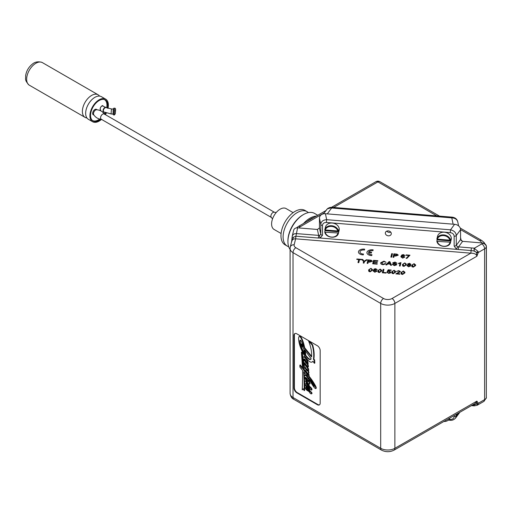 <?xml version="1.0" encoding="UTF-8"?>
<svg xmlns="http://www.w3.org/2000/svg" width="512" height="512" viewBox="0 0 512 512"><rect width="100%" height="100%" fill="white"/><g stroke="black" fill="none" stroke-linecap="round" stroke-linejoin="round"><path stroke-width="0.77" d="M379.917 181.702A4.013 2.317 120 0 0 377.907 181.901A4.013 2.317 -120 0 0 375.904 181.702A4.013 4.013 0 0 1 379.917 181.702L439.52 216.115M323.475 213.837L327.347 208.851L330.746 207.923L451.795 217.875C454.995 218.01 456.979 219.334 457.754 221.856L457.754 221.869C457.126 219.142 455.251 217.568 452.122 217.152A4.013 0.461 -85.3 0 0 451.795 217.875L453.126 224.186M326.656 209.53L327.949 208.32L329.952 207.456L331.942 207.309A4.013 0.461 94.7 0 0 331.616 208.032L327.296 213.882M386.739 231.142A3.008 2.432 -166.2 0 0 390.752 232.128M391.302 233.6A3.008 2.432 13.8 0 1 391.245 234.074A3.008 2.432 13.8 0 1 387.744 235.725A3.008 2.432 13.8 0 1 385.395 232.64A3.008 2.432 13.8 0 1 388.614 230.938A3.008 2.432 13.8 0 1 391.302 233.6M337.894 231.29A6.522 5.274 13.8 0 0 331.546 226.426A6.522 5.274 13.8 0 0 325.197 230.246L324.794 229.786A7.027 5.677 -166.2 0 0 324.762 229.92L338.47 231.04A7.027 5.677 -166.2 0 0 331.699 225.734A7.027 5.677 -166.2 0 0 324.794 229.786L325.453 227.091A7.027 5.677 13.8 0 1 332.282 223.034A7.027 5.677 13.8 0 1 339.104 230.445L338.438 233.139A7.027 5.677 -166.2 0 0 338.47 233.011L325.197 232.218L324.762 231.885L325.056 230.682A7.027 5.677 13.8 0 1 324.986 230.202M449.978 240.467A6.522 5.274 13.8 0 0 443.635 235.603A6.522 5.274 13.8 0 0 437.286 239.43L436.883 238.97A7.027 5.677 -166.2 0 0 436.851 239.098L450.554 240.224A7.027 5.677 -166.2 0 0 443.782 234.912A7.027 5.677 -166.2 0 0 436.883 238.97L437.542 236.269A7.027 5.677 13.8 0 1 444.365 232.211A7.027 5.677 13.8 0 1 451.187 239.622L450.528 242.323A7.027 5.677 -166.2 0 0 450.554 242.189L437.286 241.395L436.851 241.069L437.146 239.859A7.027 5.677 13.8 0 1 437.069 239.379M318.381 238.042L320.166 238.022L322.49 235.258L322.49 225.427C322.714 223.469 324.013 222.483 326.394 222.47L326.675 219.68C323.04 219.93 321.075 221.504 320.781 224.416L320.781 234.253L319.584 235.456L296.192 233.587L294.438 233.792L293.037 234.656L292.256 236.077L293.702 230.157A4.013 3.245 -166.2 0 1 297.6 227.84L317.402 229.459L318.662 235.424L318.381 238.042L295.91 236.205L295.629 238.822L470.835 253.165C474.502 253.242 476.525 254.259 476.89 256.237L478.291 252.48L478.15 251.526L474.08 248.141L474.118 250.957L474.4 248.166L481.786 243.917A2.01 1.158 180 0 0 482.355 243.258A4.013 3.245 -166.2 0 1 486.33 246.861L486.33 397.645A4.013 3.245 13.8 0 1 486.253 398.291M319.584 235.456A2.01 0.698 73.1 0 0 320.166 238.022L458.259 249.498L458.541 246.88L457.562 246.758L456.282 245.35L456.282 235.514C456 232.557 454.08 230.662 450.528 229.824L326.675 219.68L325.427 213.728L454.605 224.307A6.022 4.87 13.8 0 1 460.563 229.709L456.282 235.514A2.01 1.158 0 0 1 454.15 236.211L454.15 246.042L456.474 249.184L457.562 246.758M458.259 249.498L471.117 250.554L470.835 253.165L392.045 298.509A6.022 3.475 180 0 1 383.526 298.502L295.859 247.718A6.022 3.475 180 0 1 294.163 244.774A4.013 3.245 -166.2 0 0 290.266 247.098L290.093 248.538A10.035 5.792 -0 0 0 293.018 252.634L380.685 303.411A4.013 2.323 -59.9 0 1 383.526 298.502M291.654 241.773L293.434 237.261L295.91 236.205L297.6 227.84M293.965 387.898L293.965 335.456A4.013 2.317 60.1 0 1 294.797 333.613A4.013 2.317 60.1 0 1 296.8 333.818L317.344 345.722A4.013 2.317 60.1 0 1 320.179 350.637L320.179 403.085A4.013 2.317 60.1 0 1 319.347 404.922A4.013 2.317 60.1 0 1 317.344 404.717L296.8 392.819A4.013 2.317 60.1 0 1 293.965 387.898L294.394 387.654A4.013 2.317 -119.9 0 0 297.229 392.57L317.773 404.474A4.013 2.317 -119.9 0 0 319.552 404.781M295.021 333.51A4.013 2.317 -119.9 0 0 294.394 335.206L294.394 387.654M312.243 345.178L308.416 340.55A29.075 16.762 60.1 0 1 311.578 357.005L304.218 347.955A34.362 19.808 -119.9 0 0 303.027 343.059A17.005 9.805 -119.9 0 0 301.082 338.202A2.406 1.389 -119.9 0 0 299.974 336.858A1.549 0.896 -119.9 0 0 299.168 336.589A1.312 0.755 -119.9 0 0 299.034 336.64A1.312 0.755 -119.9 0 0 298.803 336.947A8 4.608 -119.9 0 0 298.611 339.29A22.509 12.973 -119.9 0 0 299.168 343.021A24.006 13.837 -119.9 0 0 301.331 349.44A26.483 15.264 -119.9 0 0 304.787 356.128A66.861 38.541 60.1 0 1 304.941 357.818A2.176 1.254 -119.9 0 0 303.328 357.011A2.394 1.382 -119.9 0 0 303.219 358.829A6.982 4.026 -119.9 0 0 304.109 360.774A0.89 0.512 -119.9 0 0 303.795 360.787A0.89 0.512 -119.9 0 0 303.693 360.883A1.632 0.941 -119.9 0 0 303.718 362.144A22.234 12.813 -119.9 0 0 305.133 365.325L303.776 363.61L303.859 365.19A29.581 17.05 60.1 0 1 307.219 370.829L307.162 370.938A0.691 0.397 60.1 0 1 306.944 370.714A88.87 51.226 60.1 0 1 305.19 368.442A1.21 0.698 -119.9 0 0 304.218 367.814A1.306 0.755 -119.9 0 0 304.083 368.762A5.325 3.072 -119.9 0 0 304.608 370.368A69.485 40.051 60.1 0 1 305.504 372.371L303.443 369.792A476.333 274.554 -119.9 0 0 301.946 352.986L301.389 352.339A399.456 230.24 60.1 0 1 302.477 368.602L299.859 365.197L299.885 367.091L302.554 370.298A309.414 178.342 60.1 0 1 302.234 389.869L303.245 388.755L304.179 390.662A259.558 149.606 -119.9 0 0 303.635 371.693L308.083 377.03L308.218 378.842A4.608 2.656 -119.9 0 0 305.376 375.405A1.229 0.71 -119.9 0 0 304.813 375.366A1.229 0.71 -119.9 0 0 304.608 375.629A3.942 2.272 -119.9 0 0 304.525 376.826A2.765 1.594 -119.9 0 0 304.941 378.182A11.936 6.88 -119.9 0 0 307.386 382.086A5.888 3.398 -119.9 0 0 308.8 386.509A6.765 3.898 60.1 0 1 308.051 386.042A15.629 9.011 -119.9 0 0 307.386 383.84A3.699 2.131 -119.9 0 0 306.246 381.843A2.854 1.645 -119.9 0 0 305.306 381.133A1.216 0.704 -119.9 0 0 304.966 381.178A1.216 0.704 -119.9 0 0 304.749 381.478A2.579 1.485 -119.9 0 0 304.723 382.79A2.899 1.67 -119.9 0 0 305.888 385.165A5.421 3.123 -119.9 0 0 307.757 386.637A32.243 18.586 -119.9 0 0 308.883 390.899A5.414 3.123 60.1 0 1 308.275 390.509A5.613 3.232 -119.9 0 0 305.83 385.811A1.114 0.646 -119.9 0 0 305.088 385.619A1.114 0.646 -119.9 0 0 304.858 386.08A3.533 2.035 -119.9 0 0 305.056 387.821A3.693 2.131 -119.9 0 0 306.368 389.766A4.563 2.63 -119.9 0 0 307.571 390.733L309.101 391.584A2.944 1.696 -119.9 0 0 310.842 393.773A1.683 0.966 -119.9 0 0 311.526 393.83L311.571 393.318A2.464 1.421 -119.9 0 0 310.547 392.032L309.498 391.283A136.698 78.79 60.1 0 1 308.282 386.925A8.058 4.646 60.1 0 1 309.382 387.706A4.71 2.714 -119.9 0 0 310.381 389.338A5.101 2.944 -119.9 0 0 310.886 389.882A0.704 0.403 -119.9 0 0 311.418 390.054A1.267 0.73 -119.9 0 0 311.546 389.632A1.005 0.576 -119.9 0 0 311.302 388.819A4.87 2.81 -119.9 0 0 309.35 386.829A6.669 3.846 60.1 0 1 307.859 382.81A3.149 1.818 -119.9 0 0 308.922 383.923A0.966 0.557 -119.9 0 0 309.485 384.026A0.966 0.557 -119.9 0 0 309.606 383.91A0.653 0.378 -119.9 0 0 309.651 383.469A2.47 1.421 -119.9 0 0 308.634 381.722A2.067 1.19 -119.9 0 0 308.051 381.318A1.139 0.659 -119.9 0 0 307.654 381.344A1.139 0.659 -119.9 0 0 307.52 381.466A5.939 3.424 60.1 0 1 305.53 378.426A2.278 1.312 60.1 0 1 305.376 377.51L305.587 377.299A2.912 1.677 60.1 0 1 306.688 378.176A9.165 5.28 60.1 0 1 308.826 381.741L308.8 378.074L309.158 378.522A19.718 11.366 -119.9 0 0 314.157 387.379A2.656 1.53 -119.9 0 0 315.629 388.582L315.853 388.173A4.16 2.4 -119.9 0 0 315.162 386.24A32.461 18.707 -119.9 0 0 308.723 376.621L308.634 374.931L307.661 373.728L307.827 375.514A13.882 8 60.1 0 1 307.744 375.373A11.098 6.4 60.1 0 1 305.024 370.163L305.248 370.17A92.39 53.248 60.1 0 1 306.88 372.307A4.954 2.854 -119.9 0 0 307.75 373.299A0.736 0.422 -119.9 0 0 308.442 373.21A1.933 1.114 -119.9 0 0 307.994 371.373A18.874 10.88 60.1 0 1 306.835 369.062L308.275 370.931L308.173 369.146A15.104 8.704 60.1 0 1 304.55 363.168A0.672 0.384 60.1 0 1 304.461 362.72L307.968 367.123L307.77 365.171L307.136 364.346A0.749 0.435 -119.9 0 0 307.603 364.262A2.477 1.427 -119.9 0 0 307.635 362.944A6.778 3.904 -119.9 0 0 305.581 358.598A76.819 44.275 -119.9 0 0 305.491 357.19A1.05 0.602 -119.9 0 0 305.555 357.274A20.832 12.006 -119.9 0 0 308.608 360.832A5.05 2.912 -119.9 0 0 312.243 361.946A5.05 2.912 -119.9 0 0 312.922 361.254L314.413 363.302L314.214 360.256L313.434 359.322A31.68 18.259 -119.9 0 0 312.243 345.178L312.672 344.928A31.68 18.259 60.1 0 1 313.862 359.072L313.434 359.322M309.626 341.248L312.672 344.928M313.862 359.072L314.637 360.006L314.214 360.256M314.637 360.006L314.835 363.053L314.413 363.302M313.043 361.414A5.05 2.912 60.1 0 1 312.672 361.702A5.05 2.912 60.1 0 1 312.448 361.811M305.978 357.837A76.819 44.275 60.1 0 1 306.01 358.355L305.581 358.598M306.01 358.355A6.778 3.904 60.1 0 1 308.058 362.701L307.635 362.944M308.058 362.701A2.477 1.427 60.1 0 1 308.032 364.019L307.603 364.262M307.693 364.269L308.198 364.928L307.77 365.171M308.198 364.928L308.397 366.874L307.968 367.123M305.318 363.68A15.104 8.704 -119.9 0 0 308.602 368.896L308.173 369.146M308.602 368.896L308.698 370.688L308.275 370.931M308.301 370.912A18.874 10.88 -119.9 0 0 308.422 371.13L307.994 371.373M308.422 371.13A1.933 1.114 60.1 0 1 308.87 372.966L308.442 373.21M308.87 372.966A0.736 0.422 60.1 0 1 308.442 373.235M305.805 370.893A11.098 6.4 -119.9 0 0 307.731 374.509M308.064 373.498L307.661 373.728M308.102 373.504L309.056 374.688L308.634 374.931M309.056 374.688L309.146 376.378L308.723 376.621M309.146 376.378A32.461 18.707 60.1 0 1 315.584 385.99L315.162 386.24M315.584 385.99A4.16 2.4 60.1 0 1 316.282 387.93L315.853 388.173M316.282 387.93L315.853 388.454M309.293 378.867L309.478 381.594L309.05 381.843M305.805 377.414A2.278 1.312 -119.9 0 0 305.952 378.182L305.53 378.426M305.952 378.182A5.939 3.424 -119.9 0 0 307.917 381.19M307.949 381.222A1.139 0.659 60.1 0 1 308.083 381.094A1.139 0.659 60.1 0 1 308.48 381.075L308.051 381.318M309.274 381.715A2.47 1.421 60.1 0 1 310.074 383.219L309.651 383.469M310.074 383.219A0.653 0.378 60.1 0 1 310.035 383.667L309.606 383.91M308.474 383.546A6.669 3.846 -119.9 0 0 309.779 386.586L309.35 386.829M309.779 386.586A4.87 2.81 60.1 0 1 311.725 388.57L311.302 388.819M311.725 388.57A1.005 0.576 60.1 0 1 311.974 389.382L311.546 389.632M311.974 389.382A1.267 0.73 60.1 0 1 311.866 389.798L311.437 390.042A0.704 0.403 -119.9 0 0 311.437 390.042L311.84 389.811A0.704 0.403 60.1 0 1 311.821 389.824M308.883 387.322A136.698 78.79 -119.9 0 0 309.92 391.034L309.498 391.283M309.92 391.034L310.976 391.789L310.547 392.032M310.976 391.789A2.464 1.421 60.1 0 1 312 393.075L311.571 393.805M305.344 385.574A1.114 0.646 60.1 0 1 305.517 385.376A1.114 0.646 60.1 0 1 306.259 385.562L305.83 385.811M308.685 390.266L308.275 390.509M306.259 385.562A5.613 3.232 60.1 0 1 308.224 388.614M305.222 381.126A1.216 0.704 60.1 0 1 305.395 380.934A1.216 0.704 60.1 0 1 305.728 380.89L305.306 381.133M305.728 380.89A2.854 1.645 60.1 0 1 306.675 381.594L306.246 381.843M306.675 381.594A3.699 2.131 60.1 0 1 307.418 382.694M308.41 385.837L308.051 386.042M305.069 375.309A1.229 0.71 60.1 0 1 305.242 375.123A1.229 0.71 60.1 0 1 305.805 375.155L305.376 375.405M305.805 375.155A4.608 2.656 60.1 0 1 308.122 377.549M304.115 372.262A259.558 149.606 60.1 0 1 304.608 390.419L304.179 390.662M303.315 388.902L302.234 389.869M302.438 367.75L300.288 364.954L299.859 365.197M301.946 352.986L302.368 352.742L301.811 352.096L301.389 352.339M302.368 352.742A476.333 274.554 60.1 0 1 303.866 369.542L303.443 369.792M303.866 369.542L304.717 370.605M305.19 368.442L305.619 368.198A1.21 0.698 60.1 0 0 304.64 367.565L304.218 367.814M305.619 368.198A88.87 51.226 -119.9 0 0 306.246 369.018M304.243 363.418L303.776 363.61M304.883 357.101A2.176 1.254 60.1 0 0 303.757 356.762L303.328 357.011M299.347 336.48A1.312 0.755 60.1 0 1 299.462 336.39A1.312 0.755 60.1 0 1 299.59 336.339A1.549 0.896 60.1 0 1 300.397 336.608L299.974 336.858M300.397 336.608A2.406 1.389 60.1 0 1 301.51 337.958L301.082 338.202M301.51 337.958A17.005 9.805 60.1 0 1 303.45 342.81L303.027 343.059M303.45 342.81A34.362 19.808 60.1 0 1 304.646 347.712L304.218 347.955M304.646 347.712L311.616 356.282M304.634 349.824L311.136 358.752A2.957 1.702 60.1 0 1 310.618 359.437A2.957 1.702 60.1 0 1 309.606 359.494A4.851 2.797 60.1 0 1 307.795 358.349A14.675 8.461 60.1 0 1 305.357 355.565A76.819 44.275 -119.9 0 0 304.634 349.824M299.834 342.035A4.147 2.387 60.1 0 1 300.013 340.218A0.979 0.563 60.1 0 1 300.058 340.186A0.979 0.563 60.1 0 1 301.152 340.998A13.274 7.648 60.1 0 1 303.194 346.63L301.44 344.461A0.966 0.557 -119.9 0 0 301.126 344.154L301.018 344.205A0.749 0.435 -119.9 0 0 301.043 344.608A1.869 1.075 -119.9 0 0 301.389 345.357L303.61 348.371A66.861 38.541 60.1 0 1 304.608 354.49A19.878 11.456 60.1 0 1 299.834 342.035L300.256 341.792A19.878 11.456 -119.9 0 0 304.448 353.306M310.304 380.045A9.254 5.331 60.1 0 1 310.131 379.68A58.112 33.498 60.1 0 1 312.141 382.221A19.341 11.149 60.1 0 1 314.355 385.485A0.806 0.467 60.1 0 1 314.483 386.304L314.253 386.342A0.896 0.518 60.1 0 1 313.92 386.093A14.304 8.243 60.1 0 1 310.304 380.045L310.387 380M305.939 362.886A11.194 6.451 60.1 0 1 304.051 359.469A0.723 0.416 60.1 0 1 304.755 359.174A13.402 7.725 60.1 0 1 307.021 363.002A0.634 0.365 60.1 0 1 306.931 363.674A1.542 0.89 60.1 0 1 305.939 362.886L306.368 362.643A1.542 0.89 -119.9 0 0 307.11 363.341M305.971 386.874L306.33 387.053A4.602 2.65 60.1 0 1 307.584 389.997A3.558 2.048 60.1 0 1 305.939 387.341A0.627 0.358 60.1 0 1 305.971 386.874M306.797 383.469A10.573 6.093 60.1 0 1 307.552 385.606A4.019 2.317 60.1 0 1 306.982 384.96A11.072 6.381 60.1 0 1 306.163 383.802A1.254 0.723 60.1 0 1 305.939 383.142A0.589 0.339 60.1 0 1 305.92 382.95L305.971 382.733A0.915 0.525 60.1 0 1 306.797 383.469M305.939 383.142L306.362 382.893A1.254 0.723 -119.9 0 0 306.592 383.552A11.072 6.381 -119.9 0 0 307.162 384.384M306.362 387.104L305.939 387.341M306.381 387.13A3.558 2.048 -119.9 0 0 307.322 388.986M304.422 358.893A0.723 0.416 -119.9 0 0 304.48 359.226A11.194 6.451 -119.9 0 0 306.368 362.643M311.386 381.248A14.304 8.243 -119.9 0 0 314.349 385.85L313.92 386.093M301.555 343.91L301.126 344.154L301.555 343.91A0.966 0.557 60.1 0 1 301.869 344.218L302.944 345.549M300.365 340.16A4.147 2.387 -119.9 0 0 300.256 341.792M305.222 350.63A76.819 44.275 60.1 0 1 305.786 355.322L305.357 355.565M305.786 355.322A14.675 8.461 -119.9 0 0 308.224 358.106A4.851 2.797 -119.9 0 0 310.035 359.251A2.957 1.702 -119.9 0 0 310.816 359.283M306.592 383.552L306.163 383.802M304.48 359.226L304.051 359.469M301.869 344.218L301.44 344.461M474.08 248.141L471.398 247.936L471.117 250.554L473.798 250.931L476.506 252.339L476.89 256.237L394.88 303.424A4.013 2.317 -119.9 0 0 392.045 298.509M486.285 398.131A4.013 3.245 -166.2 0 0 486.323 397.99L483.789 401.459L477.158 405.274L478.291 403.258L476.89 401.12L475.11 403.501L394.048 450.144A4.013 2.317 -119.9 0 0 394.88 448.307A10.035 5.792 180 0 1 380.685 448.294L293.018 397.51A10.035 5.792 180 0 1 290.093 393.421L290.093 248.538M459.834 412.288A6.022 4.87 13.8 0 1 459.776 412.371L455.52 418.144L456.282 415.795L458.157 413.254M476.717 252.704A2.01 1.056 -175.9 0 0 478.291 252.48L484.621 248.838A6.022 3.475 -0 0 0 486.33 246.861L486.4 246.579A4.013 3.245 -166.2 0 0 482.426 242.976L482.355 243.258M486.4 246.579L486.33 397.645A6.022 3.475 180 0 1 484.621 399.616A4.013 2.317 60.1 0 1 483.795 401.453M486.323 397.99A4.013 3.245 -166.2 0 0 486.4 397.357M477.158 405.274L474.234 405.869L474.118 405.011L472.493 405.005M474.234 405.869L473.798 404.986L476.506 404.026L474.118 405.011M295.859 247.718A4.013 2.323 -59.9 0 0 293.018 252.634L293.018 397.51A4.013 2.323 120.1 0 0 293.85 399.347L381.517 450.131A4.013 2.323 120.1 0 1 380.685 448.294L380.685 303.411A10.035 5.792 -0 0 0 394.88 303.424L394.88 448.307L476.89 401.12L476.506 404.026A2.01 1.171 -155.6 0 0 478.15 404.115M476.717 403.699A2.01 1.254 -4.4 0 0 478.291 403.258L484.621 399.616L484.621 248.838A4.013 2.317 -119.9 0 0 481.786 243.917M455.514 418.144C453.946 419.77 452.224 420.486 450.368 420.301L450.246 419.45L449.6 419.392M471.398 247.936L458.541 246.88L462.624 241.35L482.426 242.976M462.624 241.35L460.563 239.546L460.563 229.709M322.49 235.258A2.01 1.158 180 0 1 320.781 234.253L319.462 227.987L319.462 218.157A6.022 4.87 13.8 0 1 325.427 213.728M319.462 227.987L317.402 229.459M293.434 237.261A2.01 0.365 -176.5 0 1 292.134 236.838L291.744 240.998M474.118 250.957L476.506 252.339A2.01 1.011 -22.9 0 0 478.15 251.526M326.394 222.47L450.246 232.608L450.528 229.824L454.605 224.307M291.693 241.318L292.134 236.832A2.01 0.365 -176.5 0 1 292.154 236.8M405.043 255.59L403.558 254.624L405.043 255.603L402.79 255.014L401.734 256.173L403.296 255.834L404.787 257.094L402.63 258.118L400.896 256.794L400.966 256.275L401.965 254.88L403.558 254.611L401.965 254.899L400.896 256.8M401.235 274.029L400.992 272.576L403.366 270.982L404.96 272.294L404.877 272.896L402.502 274.496L401.235 274.029M396.966 273.568L399.885 273.805L399.789 274.214L395.846 273.888L399.642 271.654L398.662 270.95L396.589 271.437L398.771 270.605L400.39 271.712L396.966 273.581L399.885 273.824M400.41 271.558L398.771 270.618L396.589 271.456M378.086 272.134L377.837 270.682L380.211 269.082L381.805 270.4L381.722 271.002L379.354 272.595L378.086 272.134M368.826 271.373L368.576 269.926L370.95 268.326L372.544 269.638L372.461 270.24L370.093 271.84L368.826 271.373M402.675 265.952L402.432 264.506L404.806 262.906L406.4 264.218L406.317 264.819L403.942 266.419L402.675 265.952M400.986 262.592L400.134 266.048L399.405 265.984L400.064 263.296L398.477 263.686L398.579 263.277L400.986 262.592L398.579 263.29L398.483 263.686M396.07 264.762L394.445 265.242L392.877 264.301L394.445 265.222L396.07 264.762L393.363 263.648L392.704 262.835L395.04 262.054L397.03 263.27L394.97 262.458L393.466 262.867L393.626 263.194L396.032 263.859L396.838 264.781L394.381 265.632L392.122 264.262L392.877 264.333M393.466 262.867L396.032 263.878L396.838 264.8M367.91 263.405L367.117 263.341L367.962 259.898L371.11 260.192L372.269 261.274L369.786 262.138L368.25 262.01L367.91 263.405M372.294 261.107L371.11 260.211L367.962 259.917L367.123 263.341M364.032 263.091L363.245 263.027L363.603 261.568L361.786 259.392L362.746 259.475L364.134 261.242L366.342 259.77L367.258 259.84L364.39 261.632L364.032 263.091M358.778 262.662L357.99 262.598L358.733 259.558L356.768 259.398L356.87 258.995L361.6 259.379L361.498 259.789L359.526 259.622L358.778 262.662M368.659 251.949L371.571 252.186L371.36 253.056L368.448 252.819A3.526 2.035 -0 0 0 371.962 254.701L371.744 255.59A5.037 2.906 180 0 1 366.918 252.685A5.037 2.906 180 0 1 373.152 249.856L372.941 250.714A3.526 2.035 0 0 0 368.659 251.949L371.571 252.205M364.461 250.035A3.526 2.035 0 0 0 359.955 251.987A3.526 2.035 0 0 0 363.482 254.022L363.27 254.893A5.037 2.906 180 0 1 358.445 251.987A5.037 2.906 180 0 1 364.678 249.165L364.461 250.035M377.146 264.166L372.691 263.802L373.542 260.358L377.856 260.71L377.754 261.12L374.227 260.826L373.971 261.882L377.274 262.15L377.178 262.56L373.869 262.285L373.587 263.456L377.248 263.757L377.146 264.166M385.85 263.776L385.094 263.597L383.136 264.333L381.562 262.758L383.136 264.314L385.094 263.584L385.856 263.763L383.11 264.71C381.254 264.48 380.467 263.802 380.749 262.675L384 261.152L386.106 262.349L383.885 261.542L381.517 263.117M386.752 264.954L385.914 264.883L389.05 261.626L389.901 261.696L391.494 265.338L390.592 265.267L390.157 264.166L387.661 263.962L386.752 264.954M406.88 265.581L408.237 264.806L407.507 264.032L409.434 263.283L410.944 264.32L409.894 264.941L410.803 265.914L408.582 266.797L406.88 265.581M410.822 265.76L409.894 264.941M411.936 266.714L411.693 265.261L414.067 263.661L415.661 264.979L415.578 265.581L413.203 267.174L411.936 266.714M375.744 268.717L377.229 269.715L374.976 269.12L373.92 270.285L375.482 269.946L376.973 271.2L374.816 272.224L373.088 270.899L374.15 268.986L375.744 268.717L374.15 269.005L373.088 270.906M377.229 269.696L375.744 268.736M386.042 273.088L382.317 272.781L383.162 269.338L383.949 269.402L383.206 272.442L386.138 272.678L386.042 273.088M390.138 272.282L389.056 271.379L387.213 271.52L388.224 269.798L391.187 270.042L391.091 270.445L388.71 270.253L388.16 271.149L389.344 271.027L390.925 272.294L390.253 273.062L388.582 273.35L386.906 272.237L388.666 273.005L390.157 272.109L388.666 273.024L387.68 272.275L386.899 272.307M391.974 273.267L391.731 271.821L394.106 270.221L395.699 271.539L395.616 272.141L393.242 273.734L391.974 273.267M391.642 257.158L390.854 257.094L391.699 253.651L392.486 253.715L391.642 257.158M393.818 257.338L393.03 257.274L393.875 253.83L397.024 254.125L398.182 255.2L395.693 256.064L394.163 255.936L393.818 257.338M398.202 255.034L397.024 254.138L393.875 253.843L393.03 257.274M408.934 255.52L406.016 255.283L406.118 254.88L409.978 255.194L406.867 258.406L406.118 258.342L408.934 255.52L406.118 258.362M404.787 257.114L403.296 255.853L401.734 256.173M401.69 256.858L402.694 257.786L404.026 257.075L403.053 256.192L401.67 256.986M401.69 256.845L402.694 257.766L404.026 257.075M404.96 272.301L403.366 270.995L400.992 272.595M401.747 272.659L402.592 274.163L404.122 272.851L404.211 272.198L404.122 272.832L403.27 271.328L402.406 271.507L401.651 273.293L402.592 274.144L404.122 272.851M399.642 271.635L395.846 273.907M381.805 270.406L380.211 269.101L377.837 270.701M378.592 270.746L379.437 272.25L380.966 270.957L381.056 270.317L380.966 270.938L380.122 269.434L379.251 269.613L378.502 271.392L379.437 272.269L380.966 270.957M372.544 269.651L370.95 268.339L368.576 269.939M369.331 270.003L370.176 271.507L371.706 270.195L371.795 269.549L370.861 268.672L369.99 268.851L369.242 270.637L370.176 271.494L371.706 270.182L371.795 269.549M406.4 264.23L404.806 262.918L402.432 264.518M403.187 264.563L403.091 265.197L404.032 266.074L405.562 264.774L405.651 264.134L404.71 263.251L403.846 263.43L403.187 264.563L404.032 266.086L405.562 264.762L405.651 264.128M400.064 263.296L399.411 265.99M392.877 264.301L392.122 264.275M397.03 263.283L395.04 262.074L392.704 262.848M368.352 261.6L369.894 261.747L371.456 261.235L370.912 260.589L368.653 260.371L368.352 261.6L371.456 261.235M363.603 261.568L363.245 263.027M367.238 259.859L366.342 259.782L364.134 261.254L362.746 259.488L361.805 259.411M358.733 259.558L357.99 262.598M361.594 259.398L356.87 259.008L356.774 259.398M373.152 249.875A5.037 2.906 0 0 0 366.918 252.691M371.962 254.72A3.526 2.035 180 0 1 368.448 252.832L368.448 252.832M363.482 254.042A3.526 2.035 180 0 1 359.955 252.006A3.526 2.035 180 0 1 359.955 251.994L359.955 252.006M364.672 249.178A5.037 2.906 0 0 0 358.445 251.994M373.542 260.358L372.698 263.802M377.242 263.776L373.587 263.456M377.274 262.17L373.971 261.894M377.85 260.73L373.542 260.371M386.106 262.362L384 261.171L380.749 262.694M391.488 265.338L389.901 261.715L389.05 261.645L385.926 264.883M387.974 263.61L390.003 263.795L389.37 262.022L387.974 263.61L390.003 263.776M408.237 264.806L406.88 265.6M410.944 264.339L409.434 263.302L407.507 264.045M408.262 264.09L409.101 264.723L410.202 264.186L409.363 263.629L408.25 264.192M407.635 265.664L408.672 266.47L410.048 265.875L408.992 265.056L407.622 265.754M407.635 265.645L408.672 266.451L410.048 265.875M408.262 264.077L409.101 264.71L410.189 264.275M415.661 264.986L414.067 263.68L411.693 265.28M413.293 266.848L414.822 265.536L414.912 264.883L414.822 265.517L413.971 264.013L413.107 264.192L412.358 265.971L413.293 266.848L414.822 265.536M412.448 265.325L413.293 266.829M376.973 271.219L375.482 269.958L373.92 270.285M373.875 270.97L374.88 271.891L376.211 271.181L375.238 270.304L373.856 271.091M373.875 270.95L374.88 271.878L376.211 271.181M383.949 269.421L383.162 269.357L382.317 272.781M386.138 272.698L383.206 272.454M390.925 272.307L389.344 271.04L388.16 271.149M391.181 270.054L388.224 269.818L387.219 271.52M395.699 271.546L394.106 270.24L391.731 271.834M393.325 273.402L394.861 272.096L394.95 271.443L394.861 272.077L394.01 270.573L393.146 270.752L392.39 272.531L393.325 273.402L394.861 272.096M392.486 271.885L393.325 273.389M392.486 253.734L391.699 253.67L390.854 257.094M394.266 255.533L395.802 255.674L397.363 255.162L396.819 254.515L394.566 254.298L394.266 255.533L397.363 255.162M409.971 255.206L406.118 254.893L406.022 255.283M303.507 223.501A22.08 12.749 -60 0 1 306.01 221.037A22.08 12.749 -60 0 1 316.339 216.096M290.093 249.472A22.08 12.749 -60 0 1 287.923 241.562A22.08 12.749 -60 0 1 299.622 217.35A22.08 12.749 -60 0 1 303.533 214.515A22.08 12.749 -60 0 1 314.573 213.421L317.766 215.27M303.533 214.515L302.822 214.925A21.075 12.166 120 0 0 299.091 217.632A21.075 12.166 120 0 0 287.923 240.742L287.923 241.562M288.691 246.701A19.872 11.475 -60 0 1 287.213 246.067L285.082 244.838A19.872 11.475 -60 0 1 285.082 221.894A19.872 11.475 -60 0 1 304.954 210.419L307.085 211.648A19.872 11.475 -60 0 1 308.371 212.614M287.213 246.067A19.872 11.475 -60 0 1 287.213 223.123A19.872 11.475 -60 0 1 307.085 211.648M293.139 212.634L286.138 208.595A12.045 6.95 120 0 0 280.115 209.19A12.045 6.95 120 0 0 272.25 219.802A12.045 6.95 120 0 0 274.093 229.453L281.094 233.498M437.146 237.894L436.915 238.835M450.554 240.224L450.854 239.014A7.027 5.677 13.8 0 1 450.854 240.986L450.554 242.189M437.146 239.859L450.854 240.986M449.978 242.432A6.522 5.274 13.8 0 1 443.635 246.259A6.522 5.274 13.8 0 1 437.286 241.395L436.851 241.069M325.056 228.717L324.826 229.658M338.47 231.04L338.765 229.837A7.027 5.677 13.8 0 1 338.765 231.802L338.47 233.011M325.056 230.682L338.765 231.802M337.894 233.254A6.522 5.274 13.8 0 1 331.546 237.075A6.522 5.274 13.8 0 1 325.197 232.218L324.762 231.885M113.21 114.074L113.459 109.062M100.941 110.944L100.224 109.216A2.509 1.446 -60 0 1 102.17 105.85L106.432 107.654M103.725 111.872A2.509 1.446 -60 0 1 103.571 111.802A2.509 1.446 -60 0 1 103.571 108.902A2.509 1.446 -60 0 1 106.08 107.456A2.509 1.446 -60 0 1 106.214 107.552M93.869 114.97A3.162 1.824 -60 0 1 93.312 114.822A3.162 1.824 -60 0 1 92.659 113.376A3.162 1.824 -60 0 1 94.035 110.195A3.162 1.824 -60 0 1 96.474 109.35A3.162 1.824 -60 0 1 96.877 109.76M100.39 109.971A2.611 1.504 -60 0 1 100.141 109.056A2.611 1.504 -60 0 1 102.906 105.613M104.39 99.565A12.045 6.95 -60 0 1 104.461 99.61A12.045 6.95 -60 0 1 106.675 107.789M104.992 112.544A12.045 6.95 -60 0 1 104.256 113.869M99.68 119.053A12.045 6.95 -60 0 1 92.416 120.467A12.045 6.95 -60 0 1 92.346 120.422L92.416 120.467M272.538 218.912L271.136 217.165A3.008 1.741 -60 0 1 273.018 212.467A3.008 1.741 -60 0 1 274.016 212.179L276.23 212.518M274.304 212.192L104.205 113.984A3.008 1.741 120 0 0 101.19 115.725A3.008 1.741 120 0 0 101.19 119.2L271.296 217.408M104.582 114.355C102.675 111.514 100.013 109.978 96.595 109.747A3.008 1.741 120 0 0 94.099 111.629A3.008 1.741 120 0 0 93.722 114.733C95.629 117.574 98.285 119.11 101.702 119.341M86.938 117.971A13.05 7.533 -60 0 1 85.082 117.389A13.05 7.533 -60 0 1 84.64 117.094A13.05 7.533 -60 0 1 85.312 101.926A13.05 7.533 -60 0 1 98.125 94.79A13.05 7.533 -60 0 1 99.558 96.109M101.51 119.386A13.05 7.533 -60 0 1 92.627 121.747L88.371 119.29A13.05 7.533 -60 0 1 87.93 118.995A13.05 7.533 -60 0 1 85.952 110.509A13.05 7.533 -60 0 1 92.608 98.989A13.05 7.533 -60 0 1 101.414 96.691L105.677 99.149A13.05 7.533 -60 0 1 108 108.339M85.082 117.389L29.357 85.216A13.05 7.533 -60 0 1 28.915 84.928A13.05 7.533 -60 0 1 28.864 84.89A13.05 7.533 -60 0 1 29.357 70.15A13.05 7.533 -60 0 1 41.875 62.362A13.05 7.533 -60 0 1 42.4 62.618L98.125 94.79M100.755 119.264A12.141 7.014 -60 0 1 93.075 120.966A12.141 7.014 -60 0 1 92.666 120.691A12.141 7.014 -60 0 1 93.293 106.573A12.141 7.014 -60 0 1 105.222 99.93A12.141 7.014 -60 0 1 107.462 108.141M105.798 112.883A12.141 7.014 -60 0 1 104.947 114.413M92.627 121.747A13.05 7.533 -60 0 1 92.186 121.453A13.05 7.533 -60 0 1 92.858 106.285A13.05 7.533 -60 0 1 105.677 99.149M106.298 113.062A13.05 7.533 -60 0 1 105.402 114.675M333.664 207.45L377.907 181.901L436.781 215.891M460.563 229.626L479.744 240.698A4.013 2.317 -60 0 1 481.754 240.499L460.237 228.077M479.744 240.698A6.022 3.475 180 0 1 481.491 242.899M298.931 227.949A6.022 3.475 180 0 1 300.314 226.701A4.013 2.317 -120 0 0 298.31 226.502L325.869 210.592M300.314 226.701L324.128 212.954M461.267 240.832L460.563 237.498M450.246 232.608C452.634 233.018 453.933 234.214 454.15 236.211M290.266 247.098L291.731 241.139A4.013 3.245 13.8 0 1 295.629 238.822L294.163 244.774M317.344 404.717L317.773 404.474M296.8 392.819L297.229 392.57M293.965 335.456L294.394 335.206M312 393.075L311.571 393.318M299.59 336.339L299.168 336.589M308.224 358.106L307.795 358.349M310.035 359.251L309.606 359.494M454.15 415.558L454.15 416.493A2.01 1.158 180 0 0 456.282 415.795L456.282 414.336M454.15 416.493C453.933 418.445 452.634 419.43 450.246 419.45M460.563 239.546L456.282 245.35A2.01 1.158 0 0 1 454.15 246.042M319.462 218.157L320.781 224.416A2.01 1.158 180 0 0 322.49 225.427M449.869 418.022A6.522 5.274 13.8 0 1 443.872 421.472M313.818 217.549A21.376 12.346 120 0 0 307.014 221.478M114.406 108.205C113.44 107.776 113.011 109.312 113.114 112.8C112.858 114.182 113.178 114.925 114.061 115.021L114.406 108.205L114.259 115.034L115.328 113.805C115.379 110.758 116.218 108.006 114.605 108.218M115.334 113.715L115.334 109.619L115.334 113.715M113.158 114.074L111.206 113.971L111.117 112.909L111.462 108.96L113.408 109.062M111.206 113.971L103.859 111.968A2.509 1.446 -60 0 1 103.334 110.816A2.509 1.446 -60 0 1 104.435 108.294A2.509 1.446 -60 0 1 106.368 107.622L111.462 108.96M484.998 243.962L484.147 242.547L481.754 240.499M331.59 207.29L375.904 181.702M298.31 226.502L296.506 227.878M458.605 225.907L457.754 221.856M331.942 207.309L452.122 217.152M293.85 399.347C291.802 398.445 290.547 396.467 290.093 393.421M381.517 450.131C385.69 452.211 389.862 452.211 394.048 450.144M312.672 361.702L312.243 361.946M307.93 364.128L307.501 364.378M308.717 373.229L308.294 373.472M316.198 388.32L315.77 388.563M308.083 381.094L307.654 381.344M309.914 383.782L309.485 384.026M311.974 393.574L311.552 393.824M305.517 385.376L305.088 385.619M305.395 380.934L304.966 381.178M305.242 375.123L304.813 375.366M299.462 336.39L299.034 336.64M301.478 343.904L301.05 344.154M471.232 405.632L473.92 405.837M448.838 420.173L450.368 420.301M443.546 421.664L450.49 417.67M436.851 241.139C437.722 247.379 449.478 248.403 450.528 242.323M324.762 231.962C325.632 238.202 337.395 239.226 338.438 233.139M102.413 111.923L103.923 112.006M92.902 114.413L93.875 114.976M95.917 109.203L96.89 109.76M28.864 84.89C24 79.29 26.048 78.95 25.6 75.949C26.298 71.053 28.608 67.066 32.525 63.981C35.014 61.869 38.125 61.331 41.875 62.362"/></g></svg>
